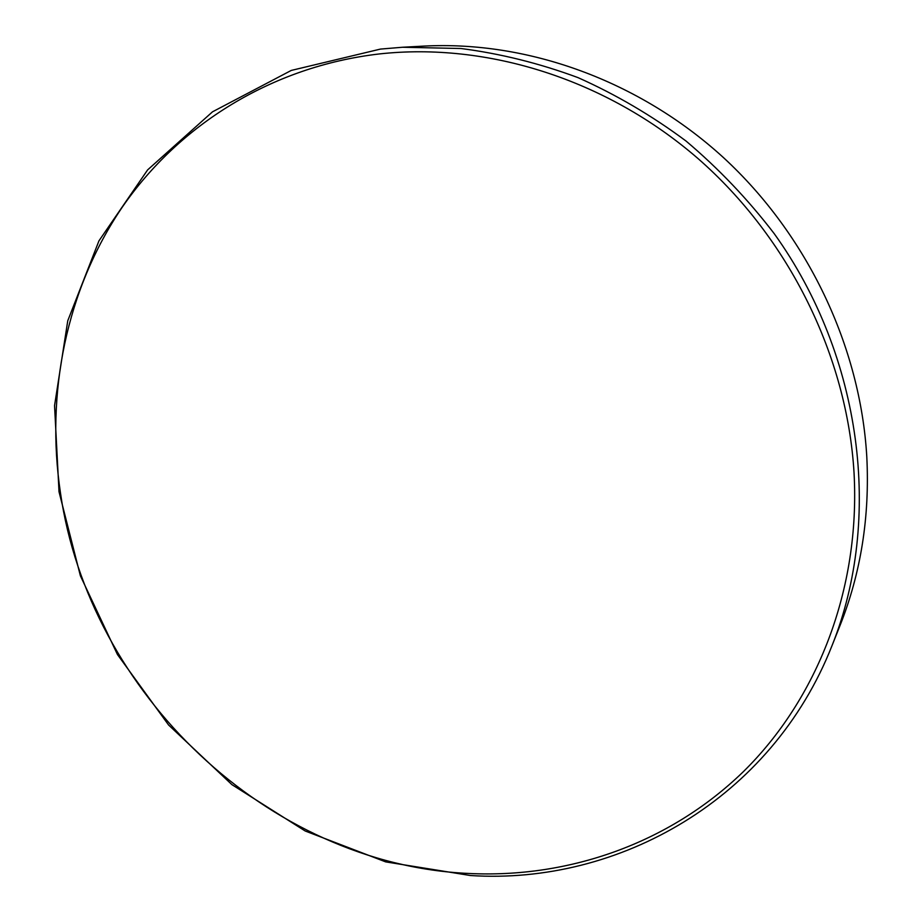 <?xml version="1.0" encoding="UTF-8"?>
<svg xmlns="http://www.w3.org/2000/svg" width="922" height="922" viewBox="0 0 922 922"><rect width="100%" height="100%" fill="white"/><g stroke="black" fill="none" stroke-linecap="round" stroke-linejoin="round"><path stroke-width="1.38" d="M468.722 873.468C568.056 878.366 668.876 843.849 743.259 771.772C817.007 699.325 860.433 589.723 854.049 472.928C847.134 356.272 789.048 238.06 697.862 158.423C606.319 79.131 487.035 42.066 379.288 53.949C271.448 66.488 178.799 125.127 122.165 207.312C66.038 290.107 45.616 393.498 60.437 492.728C89.019 692.837 267.449 864.329 468.722 873.468M380.452 49.085L402.522 47.253L460.965 48.509C500.427 53.603 539.439 63.307 578.002 77.621C615.908 94.517 651.912 115.653 686.014 141.02C718.641 168.588 748.053 199.475 774.25 233.692C862.612 356.906 882.561 519.674 832.07 645.515C771.553 799.282 618.65 885.132 470.485 875.531L385.684 861.886L305.147 830.976L231.906 784.634L168.588 725.003L117.44 654.516L80.387 575.812L59.02 491.795L54.548 405.634L67.767 320.752L98.942 240.873L147.624 169.89L212.509 111.816L291.26 70.429L380.452 49.085M832.07 645.515L840.011 625.565C860.894 573.023 869.826 516.769 866.795 456.793C860.399 346.545 807.499 234.983 723.367 157.512C638.854 80.41 527.511 40.672 423.959 46.1L402.522 47.253"/></g></svg>
